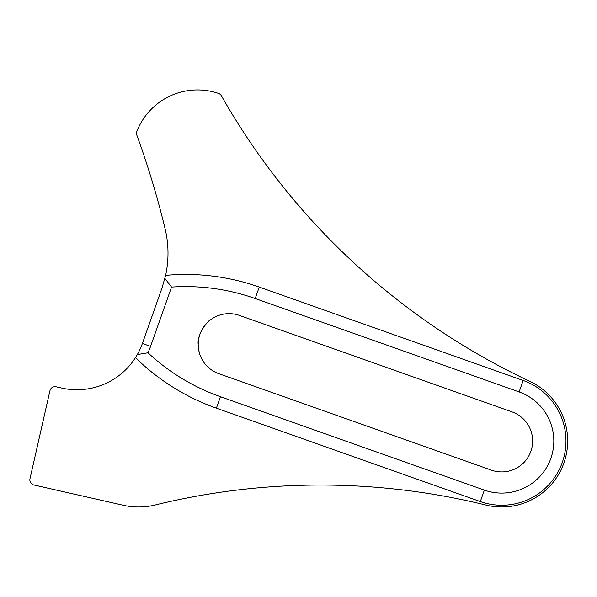 <?xml version="1.0" encoding="UTF-8"?>
<svg xmlns="http://www.w3.org/2000/svg" width="597" height="597" viewBox="0 0 597 597"><rect width="100%" height="100%" fill="white"/><g stroke="black" fill="none" stroke-linecap="round" stroke-linejoin="round"><path stroke-width="0.9" d="M199.137 352.058L198.204 344.544C196.756 332.917 209.913 318.865 210.532 319.843C209.913 318.895 196.779 332.842 198.204 344.544L199.137 352.058M165.615 275.366A220.465 220.465 0 0 1 259.247 287.075L523.166 380.476A64.23 64.23 0 0 1 565.971 441.026A64.23 64.23 0 0 1 480.316 501.57L216.39 408.176A220.465 220.465 0 0 1 135.474 357.64L137.317 354.581A69.439 69.439 0 0 0 142.385 343.476L162.033 287.948L165.615 275.366A104.154 104.154 0 0 0 165.093 228.763A867.963 867.963 0 0 0 136.817 135.094A5.209 5.209 0 0 1 136.855 131.422A65.095 65.095 0 0 1 218.532 93.401A5.209 5.209 0 0 1 221.375 95.759A694.371 694.371 0 0 0 529.808 381.326A65.969 65.969 0 0 1 486.01 505.084A694.371 694.371 0 0 0 155.16 504.995A69.439 69.439 0 0 1 123.28 505.271L33.91 484.995A5.209 5.209 0 0 1 29.977 478.772L49.947 390.736A5.209 5.209 0 0 1 56.178 386.811L61.566 388.035A69.439 69.439 0 0 0 135.474 357.64M239.412 315.41A30.902 30.902 0 0 0 198.204 344.544A30.902 30.902 0 0 0 218.793 373.67L491.435 470.152A30.902 30.902 0 0 0 530.867 451.332A30.902 30.902 0 0 0 512.047 411.893L239.412 315.41M171.548 287.082L150.563 346.372A78.117 78.117 0 0 1 147.974 352.782A208.308 208.308 0 0 0 220.442 396.721L484.368 490.115A52.081 52.081 0 0 0 550.837 458.399A52.081 52.081 0 0 0 519.114 391.93L255.195 298.53A208.308 208.308 0 0 0 171.548 287.082L164.899 278.441M147.974 352.782L137.317 354.581M259.247 287.075L255.195 298.53M523.166 380.476L519.114 391.93M480.316 501.57L484.368 490.115M216.39 408.176L220.442 396.721M150.563 346.372L142.385 343.476"/></g></svg>
